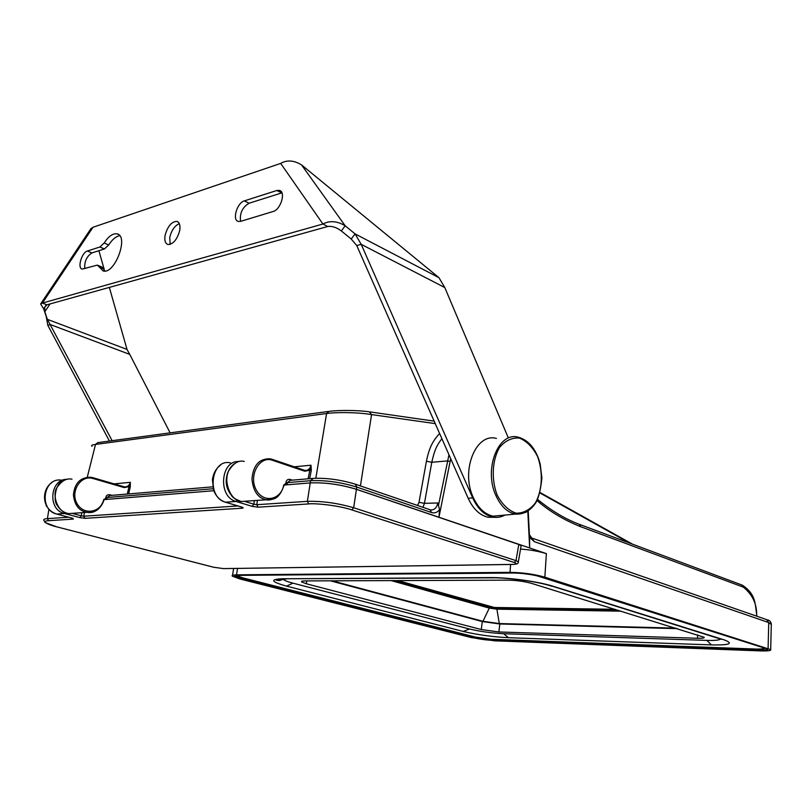 <?xml version="1.0" encoding="UTF-8"?>
<svg xmlns="http://www.w3.org/2000/svg" width="812" height="812" viewBox="0 0 812 812"><rect width="100%" height="100%" fill="white"/><g stroke="black" fill="none" stroke-linecap="round" stroke-linejoin="round"><path stroke-width="1.22" d="M98.1 265.402L101.977 267.036L104.961 271.056M119.75 235.754C115.984 236.312 112.31 239.388 108.706 244.97L104.413 248.969L99.886 247.01L104.18 242.991C108.554 236.302 112.817 233.257 116.969 233.846C129.25 235.764 114.868 274.608 103.215 270.975L97.42 265.118L82.235 269.066C77.069 268.427 81.667 252.4 87.402 250.999L99.886 247.01M87.402 250.999L91.908 252.928L104.413 248.969M91.908 252.928C86.681 256.359 84.296 261.596 84.742 268.64M276.77 190.515L244.371 200.868C237.043 202.726 231.897 220.245 238.352 221.443L240.646 221.351L273.076 211.516C280.729 209.719 286.118 191.794 279.44 190.414L276.77 190.515L281.926 192.86M244.371 200.868L249.061 203.233L281.49 192.982M249.061 203.233C242.301 207.415 239.489 213.465 240.616 221.361M165.12 235.186C164.268 240.403 165.212 243.509 167.952 244.513C173.189 244.28 177.097 239.662 179.685 230.649C180.508 225.482 179.574 222.397 176.894 221.382C171.636 221.585 167.708 226.183 165.12 235.186M179.32 223.645C174.742 225.665 171.555 230.212 169.759 237.307L170.144 244.402M327.743 226.507L46.893 304.815L42.386 303.079L322.932 224.021L327.743 226.507C331.956 225.878 336.483 227.35 341.344 230.943L351.21 239.032L356.732 245.508L361.218 244.351L472.696 497.949C477.679 508.718 484.317 515.082 492.6 517.031C496.903 517.873 501.024 517.224 504.942 515.072M356.732 245.508L468.138 498.223L472.696 497.949M351.21 239.032L355.067 233.886L361.218 244.351L444.783 287.539L438.977 277.694L301.526 164.887C293.944 160.268 286.991 159.771 280.678 163.405L93.015 227.258L42.386 303.079L40.651 303.962L43.675 308.895L46.213 316.477L47.806 325.287L109.427 441.058M508.271 437.78L444.783 287.539M494.711 517.335L488.053 517.244C479.76 515.305 473.122 508.962 468.138 498.223M280.678 163.405L322.932 224.021C329.784 220.397 337.203 220.986 345.181 225.787L355.067 233.886L438.977 277.694M341.344 230.943L345.181 225.787L301.526 164.887M46.893 304.815L44.731 307.18L44.812 311.747L43.675 308.895L44.67 307.403M40.651 303.962L90.924 228.629L93.015 227.258M50.05 303.942L44.812 311.747L47.35 319.339L112.127 440.693M170.114 432.857L129.737 354.377L50.435 324.607L47.806 325.287M129.737 354.377L127.017 349.424L109.346 287.407M127.017 349.424L47.35 319.339L46.213 316.477M104.494 270.386L98.891 250.715M502.141 515.336L493.239 516.168C484.926 514.473 478.268 508.231 473.254 497.451C460.414 470.635 476.055 432.39 496.436 438.439M542.111 577.129C536.905 575.251 520.005 572.643 511.966 572.967L238.383 575.322C232.739 575.546 233.653 576.723 241.093 578.844L472.949 637.643C478.978 639.064 485.779 640.008 493.361 640.465L759.047 650.483C767.624 650.696 769.847 649.955 765.716 648.25L542.071 577.129C534.377 575.069 526.328 573.221 511.986 572.967L238.383 575.322M235.145 575.688L241.458 578.408L241.093 578.844M520.543 549.085C529.881 549.724 538.498 551.236 546.374 553.622L544.852 577.18L770.689 649.62C771.501 650.656 768.071 651.082 760.397 650.899L494.782 640.83L471.325 637.582L239.662 578.905L232.374 576.175C231.45 575.403 232.831 574.957 236.505 574.845L237.551 568.4M544.852 577.18C534.225 574.145 522.613 572.541 510.017 572.358L236.505 574.845M768.101 648.341L768.741 622.581L771.309 624.469M536.996 500.547C549.348 511.296 563.924 520.015 580.712 526.714L743.325 587.137C752.714 594.709 757.139 604.372 756.611 616.135M529.414 534.682L534.428 541.706L529.556 537.27L529.668 547.968L438.947 517.244L439.536 509.672L438.48 505.399L448.975 454.761M529.454 535.544L529.556 537.27M546.374 553.622L529.668 547.968L527.81 511.337M441.89 438.683C437.221 444.854 434.704 449.036 431.791 462.272L447.422 460.911L450.122 461.48L450.731 458.75M430.583 509.936C434.339 510.169 436.754 507.845 437.841 502.963L438.48 505.399M439.566 433.425C433.77 440.205 429.68 445.392 426.422 461.257L431.791 462.272L424.443 503.349L422.95 507.317M355.839 484.358L430.005 509.723L431.537 512.524C434.633 513.458 437.292 512.504 439.536 509.672M450.122 461.48L438.947 517.244L356.427 489.291L356.762 487.068L355.291 484.165C340.776 479.77 326.779 477.832 313.28 478.369L310.61 480.694C325.47 480.065 340.857 482.186 356.762 487.068L431.537 512.524M312.244 478.461L290.219 480.318L287.499 482.602L310.61 480.694L310.245 482.917L286.89 484.805L284.839 484.622L285.753 483.556L287.255 483.82L286.89 484.805M356.427 489.291C340.472 484.409 325.084 482.287 310.245 482.917C325.074 482.308 340.472 484.439 356.417 489.321L518.797 544.466L521.121 545.705L521.02 546.324M360.426 485.921L371.561 414.587L369.409 411.846C358.244 410.192 339.619 409.969 328.931 411.39L326.586 413.521C334.818 412.212 356.509 412.049 371.561 414.587L435.242 423.61M311.3 470.483L310.986 465.215L309.829 470.229L311.3 470.483L309.656 478.674M294.208 466.809L310.986 465.215C309.991 468.94 307.971 470.676 304.906 470.422L304.581 470.351M308.103 478.806L309.829 470.229L304.794 471.234L304.368 470.249L272.274 459.389M304.794 471.234L272.456 460.272L272.04 459.277L270.041 458.78C259.18 458.526 253.151 465.327 251.953 479.171C253.232 491.189 257.962 498.05 266.163 499.766L275.572 498.01M272.456 460.272C259.647 455.441 248.381 475.314 256.105 489.687C263.748 504.303 281.47 499.35 283.723 485.008L283.835 485.363M292.259 480.146L289.955 479.384C287.661 479.181 286.342 480.176 285.997 482.348L287.499 482.602L287.255 483.82M283.723 485.008L285.753 483.556L285.997 482.348M284.342 484.662L284.078 485.211C281.449 492.884 278.181 497.38 274.273 498.7C270.569 499.948 267.869 500.304 266.174 499.776L241.154 501.522C228.548 499.928 223.726 478.045 228.619 470.99C233.43 463.134 238.637 459.947 244.239 461.439M247.772 501.055L241.154 501.522M104.017 499.705L105.661 498.314L106.94 498.548L106.626 499.38L104.444 499.268M127.271 494.041L129.006 486.662L130.275 486.885L130.336 482.328L129.006 486.662L124.134 487.576L93.045 478.522L92.781 477.659L90.903 477.253C80.489 477.162 74.653 483.028 73.415 494.863C74.542 505.094 79.018 510.921 86.864 512.331L86.874 512.331C94.233 513.722 99.927 509.571 103.966 499.857L104.454 499.238M74.927 513.164L68.573 513.61C56.525 512.331 52.191 493.635 56.941 487.545C61.641 480.765 66.665 477.984 72.014 479.202M93.045 478.522C80.784 474.533 69.862 491.615 77.14 503.816C84.336 516.219 101.409 511.875 103.692 499.573L104.098 499.776C100.556 510.22 93.187 513.499 86.874 512.331L68.573 513.61M103.692 499.573L105.661 498.314L105.905 497.269L107.194 497.502L106.94 498.548M111.965 495.33L109.742 494.701C107.468 494.62 106.189 495.472 105.905 497.269M212.724 486.845L109.823 495.513L107.194 497.502L213.18 488.743M114.076 483.871L130.336 482.328C129.341 485.535 127.372 487.048 124.419 486.865L123.982 486.774M104.169 499.593L213.83 490.722L106.626 499.38M91.979 446.316C90.914 445.494 92.091 444.864 95.511 444.428L326.586 413.521L315.838 478.227M241.651 577.535L241.458 578.408L473.284 637.278L493.361 640.465M493.239 639.359L493.158 640.029L758.844 649.965C764.65 650.138 767.573 649.833 767.604 649.042M720.305 639.105C719.27 640.191 714.763 640.617 706.816 640.384L503.663 633.725C491.615 633.116 480.227 631.543 469.488 628.995L292.929 583.148C287.255 581.656 284.048 580.357 283.327 579.24L286.534 578.915M518.797 544.466L516.006 560.635L518.35 561.843L518.178 562.483M46.365 506.201L46.172 504.942M48.903 509.185L47.431 518.635C44.112 518.898 43.006 519.578 44.102 520.695L45.147 522.573L56.81 526.866M61.844 480.247C43.371 476.522 38.215 510.068 56.769 514.057L72.166 518.137L73.344 519.091L48.618 520.685C39.849 521.05 49.491 525.212 57.073 526.927L213.607 567.233L223.381 568.593L513.194 564.401C516.838 564.238 517.203 563.599 514.3 562.513L351.86 509.916C338.35 505.277 314 503.054 308.672 503.927L307.372 501.339L256.815 504.699L253.862 504.222L252.177 506.363L236.008 501.44L225.492 502.181L241.113 506.891M241.631 507.053C243.448 507.662 243.661 508.048 242.28 508.2L85.016 518.34L83.798 516.209L81.271 515.793L79.931 517.63L64.493 513.519C47.177 509.865 49.887 478.532 67.355 479.303M85.016 518.34L79.931 517.63M356.417 489.321L353.667 507.754C337.66 503.125 322.222 500.994 307.372 501.339L310.235 482.927L284.129 485.038M308.672 503.927L258.104 507.185L252.177 506.363M531.687 583.412C524.451 581.412 516.605 580.326 508.139 580.154L305.028 580.915C302.226 580.945 301.09 581.28 301.607 581.92L306.297 583.757L481.272 629.533L498.852 631.969L697.437 638.262C702.248 638.384 704.501 638.059 704.187 637.288L531.687 583.412M677.482 628.64L499.827 623.981L482.277 621.545L330.382 580.824M391.11 580.59L489.291 608.107L482.947 621.302L332.159 580.813M675.899 628.143L499.309 623.565L482.947 621.302M621.17 611.172L496.903 609.162L489.291 608.107M397.839 580.57L494.366 607.488L615.141 609.294M394.206 580.58L494.254 608.421L618.571 610.36M103.774 268.853L99.206 266.935M108.706 244.97L104.18 242.991M497.137 495.056C491.189 479.222 492.143 460.313 499.481 447.534C505.297 440.591 511.976 437.445 519.497 438.104C526.826 441.17 532.865 447.331 537.605 456.588C543.167 471.904 542.386 489.93 535.555 502.689C530.043 509.824 523.517 513.316 515.985 513.164C508.485 510.525 502.202 504.485 497.137 495.056M495.909 495.553C483.404 469.021 498.517 431.223 518.33 437.221C527.445 439.739 534.235 447.006 538.701 459.013L540.193 464.028L541.908 478.187C540.518 490.671 538.326 499.096 535.331 503.47C529.962 511.083 523.304 514.625 515.356 514.097C507.277 512.402 500.791 506.221 495.909 495.553M526.196 512.281L515.356 514.097L493.239 516.168M541.919 577.068L765.716 648.25M238.535 575.322L238.403 575.332C235.551 575.434 234.363 575.738 234.83 576.226L235.419 575.606M539.929 492.975L629.696 543.126M533.048 538.457L766.599 619.607L768.741 622.581L534.428 541.706M510.586 564.472L510.017 572.358M537.554 499.4C551.51 510.809 565.406 519.112 579.24 524.288L580.712 526.714M579.738 524.471L741.833 584.975L743.325 587.137M426.422 461.257L419.012 502.334L424.443 503.349L437.841 502.963M419.012 502.334L417.52 505.46M327.987 411.522L97.785 442.631L95.511 444.428L87.28 477.182M272.04 459.277L270.041 458.78M289.955 479.384L290.199 480.308M124.134 487.576L123.85 486.723L92.913 477.71M92.781 477.659L90.914 477.253M123.85 486.723L92.872 477.679M109.742 494.701L109.884 495.513M130.275 486.885L128.621 493.929M370.211 411.958L434.146 421.134M473.376 636.557L472.949 637.643M765.523 648.189L767.533 649.001M758.865 649.143L759.047 650.483M282.454 578.763L490.631 577.606C508.19 577.393 538.752 581.615 553.013 586.234L724.05 639.836C734.007 643.571 729.805 645.256 711.434 644.901L508.454 637.704C492.529 636.872 477.466 634.791 463.246 631.452L286.575 586.132C270.964 581.798 269.594 579.342 282.454 578.763L494.549 577.819M514.909 573.008L241.6 575.353C237.165 575.566 237.855 576.469 243.661 578.073L475.487 637.085L491.29 639.277L757.099 649.092C763.93 649.224 765.635 648.646 762.214 647.357L536.864 575.759M503.663 633.725L508.454 637.704M463.246 631.452L469.488 628.995M286.575 586.132L292.929 583.148M706.816 640.384L711.434 644.901M717.991 637.938L724.05 639.836M490.631 577.606L491.392 577.799C508.16 577.525 538.559 581.727 551.531 586.132L553.013 586.234M547.298 584.63L721.513 639.348M57.073 526.927L213.546 567.233L223.381 568.593M48.618 520.685L47.431 518.635L68.634 517.224M237.896 505.957L83.798 516.209L84.428 512.494M73.09 513.61L81.271 515.793L81.799 512.687M51.877 482.592C41.422 489.372 41.382 509.215 56.698 514.057L64.493 513.519L65.427 512.727M241.093 506.932L242.28 508.2M230.415 462.86C211.039 458.272 205.994 497.37 225.492 502.181L224.944 501.999M237.368 500.253L236.008 501.44C217.606 496.954 220.499 459.876 239.002 461.581M72.897 518.35L56.454 513.976M72.309 518.198L73.344 519.091M258.104 507.185L256.815 504.699L257.424 500.385M245.407 501.633L253.862 504.222L254.369 500.598M230.76 494.437C226.01 487.941 224.985 480.775 227.705 472.949M351.86 509.916L353.667 507.754L516.006 560.635L514.3 562.513M513.742 564.391L513.194 564.401M223.828 568.603L513.275 564.431C516.95 564.269 518.645 563.406 518.35 561.843L521.121 545.705M306.743 580.915L306.297 583.757M482.277 621.545L481.272 629.533M499.827 623.981L498.852 631.969M697.731 634.923L697.437 638.262M496.903 609.162L499.309 623.565M492.488 607.224L492.376 608.158M494.366 607.488L494.254 608.421M118.471 234.526L116.969 233.846M280.607 191.023L279.44 190.414M177.96 221.889L176.894 221.382M488.053 517.244L492.6 517.031M46.426 304.642L44.731 307.18M770.689 649.62L771.319 623.951C770.771 621.505 769.431 620.135 767.299 619.85M540.061 492.498L632.487 544.162M528.216 511.063L529.668 539.787M232.506 575.353L233.643 568.461M742.29 585.137C756.124 594.404 754.927 603.458 756.916 616.237M304.368 470.249L272.193 459.328M241.194 501.532C232.13 497.665 232.283 497.898 227.756 488.398C225.31 477.08 227.522 468.849 234.384 463.693M68.634 513.62C63.854 512.717 60.118 510.027 57.408 505.551C52.729 500.831 55.886 483.049 62.047 481.577M765.077 648.057C765.513 648.646 762.864 648.991 757.139 649.103L491.341 639.288L475.426 637.085L243.6 578.073C239.662 577.068 237.693 576.155 237.662 575.343M283.327 579.24C278.232 580.986 280.394 580.6 276.587 580.245C274.933 579.788 277.146 579.352 283.215 578.936M220.509 465.124C216.063 468.504 213.353 473.345 212.389 479.628L213.657 490.255C215.972 496.355 219.869 500.324 225.36 502.181L241.935 507.145M301.607 581.92L301.699 581.341"/></g></svg>
